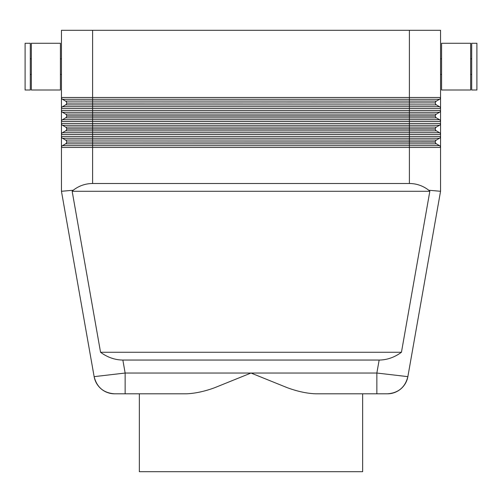 <?xml version="1.0" encoding="UTF-8"?>
<svg xmlns="http://www.w3.org/2000/svg" width="502" height="502" viewBox="0 0 502 502"><rect width="100%" height="100%" fill="white"/><g stroke="black" fill="none" stroke-linecap="round" stroke-linejoin="round"><path stroke-width="0.75" d="M387.406 393.813A20.77 20.77 0 0 0 400.759 388.95A20.77 20.77 0 0 1 387.406 393.813A20.77 20.77 0 0 0 407.862 376.644C405.177 387.293 398.356 393.016 387.406 393.813L376.858 393.813L376.858 373.036L125.142 373.036L94.138 376.644L61.451 191.281L94.138 376.644A20.77 20.77 0 0 0 114.594 393.813L186.135 393.813C194.901 393.505 204.402 391.472 214.649 387.726L251 373.036L287.351 387.726C297.598 391.472 307.098 393.505 315.865 393.813L376.858 393.813L362.651 393.813L362.651 471.704L139.349 471.704L139.349 393.813M73.229 190.252C78.933 185.822 85.39 183.569 92.613 183.487L409.387 183.487C416.61 183.569 423.067 185.822 428.771 190.252L429.837 191.281L401.449 352.266C394.534 357.355 387.098 359.953 379.148 360.053L122.852 360.053C114.902 359.953 107.466 357.355 100.551 352.266L72.162 191.281L73.229 190.252L61.451 191.281L61.451 147.444L440.549 147.444L440.549 30.296L409.387 30.296L409.387 99.302L439.507 99.302A2.077 2.077 0 0 0 440.273 98.536A2.077 2.077 0 0 1 439.507 99.302L436.395 101.097A2.077 2.077 0 0 0 435.353 102.897L66.647 103.098L435.353 102.897M428.771 190.252L440.549 191.281L440.549 147.444A2.077 2.077 0 0 0 439.507 145.643L436.395 143.842A2.077 2.077 0 0 1 435.353 142.041L435.353 141.846A2.077 2.077 0 0 1 436.395 140.045L439.507 138.251A2.077 2.077 0 0 0 440.549 136.45L61.451 136.45L61.451 147.444A2.077 2.077 0 0 1 62.493 145.643L65.605 143.842A2.077 2.077 0 0 0 66.647 142.041L435.353 141.846M407.862 376.644A20.77 20.77 0 0 1 400.759 388.95A20.77 20.77 0 0 0 407.862 376.644L440.549 191.281L407.862 376.644L376.858 373.036L379.148 360.053M470.669 90.015L441.584 90.015L441.584 43.279L470.669 43.279L470.669 90.015M471.704 74.434L470.669 74.434M470.669 58.853L471.704 58.853M476.9 90.015L471.704 90.015L471.704 43.279L476.9 43.279L476.9 90.015M441.584 74.434L440.549 74.434M440.549 58.853L441.584 58.853M31.331 90.015L60.416 90.015L60.416 43.279L31.331 43.279L31.331 90.015M30.296 74.434L31.331 74.434M31.331 58.853L30.296 58.853M25.1 90.015L30.296 90.015L30.296 43.279L25.1 43.279L25.1 90.015M60.416 74.434L61.451 74.434M61.451 58.853L60.416 58.853M62.493 106.694A2.077 2.077 0 0 0 61.727 107.453A2.077 2.077 0 0 1 62.493 106.694L65.605 104.893L436.395 104.893L439.507 106.694L62.493 106.694A2.077 2.077 0 0 0 61.451 108.495L61.451 136.45A2.077 2.077 0 0 0 61.727 137.485A2.077 2.077 0 0 1 61.451 136.45M436.395 101.097L65.605 101.097A2.077 2.077 0 0 1 66.647 102.897M436.395 104.893A2.077 2.077 0 0 1 435.353 103.098M65.605 104.893A2.077 2.077 0 0 0 66.647 103.098M440.549 97.501A2.077 2.077 0 0 1 440.273 98.536A2.077 2.077 0 0 0 440.549 97.501L92.613 97.501L92.613 30.296L61.451 30.296L61.451 108.495L440.549 108.495A2.077 2.077 0 0 0 440.273 107.453A2.077 2.077 0 0 1 440.549 108.495M439.507 119.677A2.077 2.077 0 0 1 440.273 120.436A2.077 2.077 0 0 0 439.507 119.677L62.493 119.677A2.077 2.077 0 0 0 61.451 121.478L440.549 121.478A2.077 2.077 0 0 0 439.507 119.677L436.395 117.876A2.077 2.077 0 0 1 435.353 116.081L435.353 115.88A2.077 2.077 0 0 1 436.395 114.079L439.507 112.285A2.077 2.077 0 0 0 440.273 111.519A2.077 2.077 0 0 1 439.507 112.285A2.077 2.077 0 0 0 440.549 110.484A2.077 2.077 0 0 1 440.273 111.519M436.395 114.079L65.605 114.079A2.077 2.077 0 0 1 66.647 115.88L435.353 115.88M62.493 119.677A2.077 2.077 0 0 0 61.727 120.436A2.077 2.077 0 0 1 62.493 119.677L65.605 117.876A2.077 2.077 0 0 0 66.647 116.081L66.647 115.88M439.507 132.66A2.077 2.077 0 0 1 440.273 133.419A2.077 2.077 0 0 0 439.507 132.66L62.493 132.66A2.077 2.077 0 0 0 61.451 134.461L440.549 134.461A2.077 2.077 0 0 0 439.507 132.66L436.395 130.859A2.077 2.077 0 0 1 435.353 129.058L435.353 128.863A2.077 2.077 0 0 1 436.395 127.062L439.507 125.268A2.077 2.077 0 0 0 440.549 123.467L61.451 123.467A2.077 2.077 0 0 0 62.493 125.268A2.077 2.077 0 0 1 61.451 123.467M436.395 127.062L65.605 127.062A2.077 2.077 0 0 1 66.647 128.863L435.353 128.863M62.493 132.66A2.077 2.077 0 0 0 61.727 133.419A2.077 2.077 0 0 1 62.493 132.66L65.605 130.859A2.077 2.077 0 0 0 66.647 129.058L66.647 128.863M436.395 140.045L65.605 140.045A2.077 2.077 0 0 1 66.647 141.846M122.852 360.053L125.142 373.036L125.142 393.813M61.727 124.502A2.077 2.077 0 0 0 62.493 125.268L65.605 127.062A2.077 2.077 0 0 1 66.364 127.822M65.605 101.097L62.493 99.302A2.077 2.077 0 0 1 61.451 97.501L92.613 97.501L92.613 99.302L409.387 99.302L409.387 110.484L61.451 110.484A2.077 2.077 0 0 0 62.493 112.285L65.605 114.079A2.077 2.077 0 0 1 66.364 114.839M65.605 140.045L62.493 138.251A2.077 2.077 0 0 1 61.727 137.485A2.077 2.077 0 0 0 62.493 138.251L92.613 138.251L92.613 129.058L66.647 129.058M440.273 146.402A2.077 2.077 0 0 0 439.507 145.643A2.077 2.077 0 0 1 440.549 147.444M92.613 30.296L409.387 30.296M439.507 106.694A2.077 2.077 0 0 1 440.273 107.453A2.077 2.077 0 0 0 439.507 106.694M429.837 191.281L72.162 191.281M100.551 352.266L401.449 352.266M101.241 388.95A20.77 20.77 0 0 0 114.594 393.813A20.77 20.77 0 0 1 101.241 388.95A20.77 20.77 0 0 0 114.594 393.813C103.644 393.016 96.823 387.293 94.138 376.644A20.77 20.77 0 0 0 101.241 388.95A20.77 20.77 0 0 1 94.138 376.644M61.727 98.536A2.077 2.077 0 0 0 62.493 99.302L92.613 99.302L92.613 112.285L439.507 112.285M440.273 98.536A2.077 2.077 0 0 1 439.507 99.302M65.605 130.859L409.387 130.859L409.387 129.058L92.613 129.058L92.613 116.081L66.647 116.081M65.605 117.876L409.387 117.876L409.387 125.268L439.507 125.268A2.077 2.077 0 0 0 440.273 124.502M436.395 130.859L409.387 130.859L409.387 138.251L439.507 138.251A2.077 2.077 0 0 0 440.273 137.485M92.613 183.487L92.613 142.041L66.647 142.041M439.507 145.643L409.387 145.643L409.387 183.487M440.549 110.484L409.387 110.484L409.387 116.081L92.613 116.081L92.613 112.285L62.493 112.285A2.077 2.077 0 0 1 61.727 111.519M436.395 117.876L409.387 117.876L409.387 116.081L435.353 116.081M62.493 125.268L409.387 125.268L409.387 129.058L435.353 129.058M65.605 143.842L409.387 143.842L409.387 145.643L62.493 145.643A2.077 2.077 0 0 0 61.727 146.402M92.613 138.251L409.387 138.251L409.387 142.041L92.613 142.041L92.613 138.251M436.395 143.842L409.387 143.842L409.387 142.041L435.353 142.041M440.273 133.419A2.077 2.077 0 0 1 440.549 134.461M440.273 120.436A2.077 2.077 0 0 1 440.549 121.478"/></g></svg>
